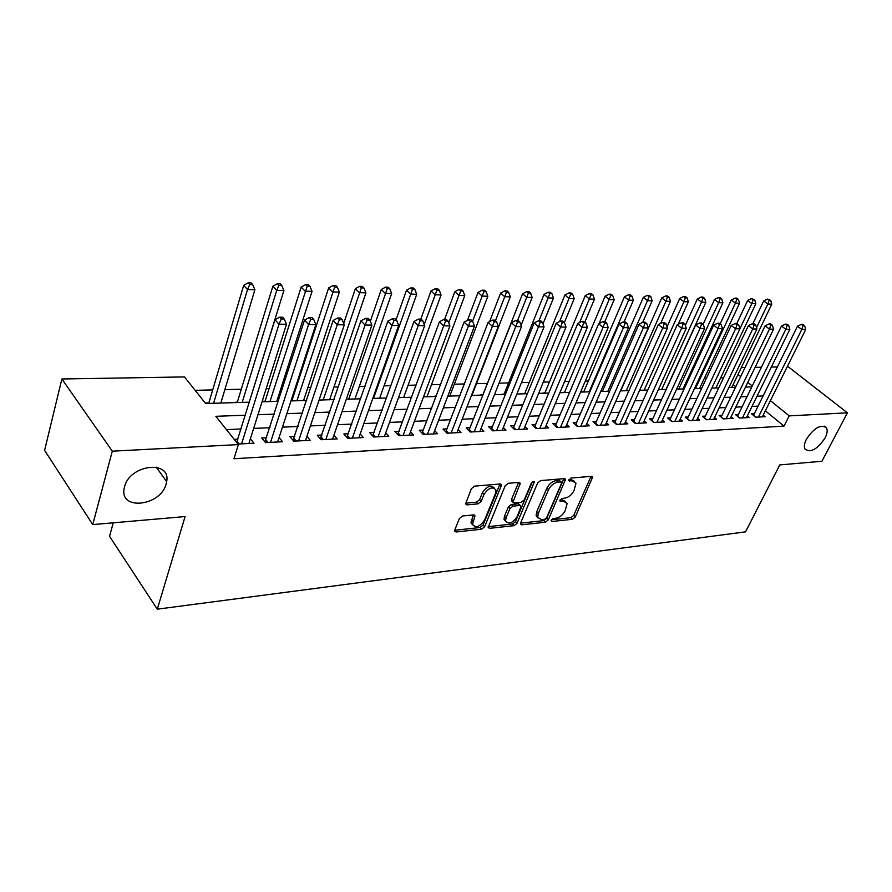 <?xml version="1.0" encoding="UTF-8"?>
<svg xmlns="http://www.w3.org/2000/svg" width="892" height="892" viewBox="0 0 892 892"><rect width="100%" height="100%" fill="white"/><g stroke="black" fill="none" stroke-linecap="round" stroke-linejoin="round"><path stroke-width="1.34" d="M551.2 520.159L551.925 521.508L572.463 519.267L575.307 516.947L592.678 477.008L591.552 476.328L570.925 478.056L568.739 480.643L572.274 480.922L576.009 483.174L574.002 490.645C571.772 494.893 568.672 497.401 564.703 498.182L562.005 498.438L559.841 500.981L563.376 501.215L567.145 503.467L565.16 510.715C562.952 514.907 559.875 517.405 555.917 518.23L553.23 518.52L551.2 520.159M166.146 483.921L166.659 481.58C171.164 459.67 129.786 464.297 124.523 486.831L124.2 488.247C119.115 511.06 160.861 506.199 166.146 483.921M825.1 437.916C827.252 433.657 827.72 430.323 826.527 427.915C820.908 423.945 814.206 427.714 806.39 439.221C804.328 443.38 803.859 446.647 804.974 449.022C810.549 453.125 817.25 449.423 825.1 437.916M462.513 516.011L459.391 518.52L454.775 529.982L454.608 531.052L456.068 532L481.591 529.212L484.635 526.759L501.605 484.88L500.245 483.977L474.566 486.129L471.411 488.649L465.546 503.924L466.995 504.894L478.056 503.857L481.156 501.36L483.988 494.424C488.771 487.601 492.774 486.196 495.997 490.199L495.528 493.399L484.49 520.203C479.684 526.982 475.692 528.365 472.537 524.351L474.968 515.832L473.552 514.896L462.513 516.011M787.212 366.79L788.249 366.779L847.4 412.829L821.922 461.264L779.764 464.922L745.534 531.855L157.293 609.18L185.079 516.568L92.735 524.596L112.303 451.174L61.871 378.988L184.466 376.926L205.651 403.518L249.347 402.18M847.4 412.829L789.219 415.873L770.398 400.653M245.3 415.215L215.842 416.308L238.376 444.595L233.972 458.722L784.035 426.108L789.219 415.873M238.376 444.595L112.303 451.174M520.649 522.857L520.471 524.028L521.753 524.819L545.38 522.233L548.29 519.869L565.55 479.35L564.357 478.614L540.619 480.598L537.608 483.018L520.649 522.857M514.093 525.656L489.552 528.343L488.18 527.473L505.162 485.783L508.239 483.308L518.899 482.416L520.203 483.263L512.956 502.174L514.271 503.021L521.207 502.352L524.217 499.933L531.431 482.895L534.431 481.758L517.07 523.247L514.093 525.656L512.543 524.005L488.247 526.637M208.84 402.905L205.249 403.017M237.372 402.047L232.845 402.693M265.08 401.21L262.203 401.3M292.018 400.397L291.149 400.419M436.277 396.037L434.973 396.081L435.407 396.516M460.049 395.323L457.797 395.836M482.951 394.632L479.628 395.167M504.136 393.985L500.903 394.52M524.797 393.361L521.664 393.885M544.956 392.759L541.901 393.272M564.636 392.157L561.659 392.67M583.836 391.577L580.759 391.677M602.591 391.008L600.94 391.064M754.342 413.698L751.577 413.832L755.658 417.2L765.102 416.709L763.206 415.159M738.375 414.479L735.543 414.624L739.624 418.036L749.28 417.534L747.34 415.917M722.041 415.293L719.142 415.438L723.222 418.883L733.112 418.37L731.117 416.709M705.327 416.118L702.361 416.263L706.453 419.753L716.566 419.229L714.525 417.501M688.234 416.954L685.201 417.11L689.293 420.645L699.629 420.11L697.555 418.326M670.728 417.824L667.629 417.98L671.721 421.559L682.313 421.013L680.172 419.151M652.821 418.705L649.644 418.861L653.724 422.485L664.573 421.927L662.388 420.009M634.48 419.608L631.224 419.775L635.305 423.444L646.41 422.864L644.169 420.868M615.681 420.533L612.347 420.701L616.428 424.425L627.812 423.834L625.515 421.76M596.436 421.492L593.013 421.66L597.094 425.428L608.757 424.826L606.404 422.663M576.7 422.462L573.199 422.641L577.269 426.454L589.222 425.83L586.802 423.588M556.463 423.466L552.873 423.633L556.931 427.513L569.196 426.878L566.721 424.536M535.724 424.481L532.033 424.67L536.081 428.595L548.658 427.937L546.116 425.495M514.428 425.54L510.648 425.718L514.695 429.699L527.596 429.03L524.987 426.488M492.585 426.61L488.704 426.8L492.73 430.836L505.976 430.156L503.289 427.491M470.162 427.725L466.182 427.915L470.184 432.007L483.787 431.304L481.033 428.517M447.137 428.851L443.034 429.063L447.026 433.211L460.997 432.486L458.165 429.565M423.477 430.022L419.262 430.234L423.232 434.437L437.593 433.702L434.672 430.646M399.159 431.226L394.833 431.438L398.78 435.709L413.531 434.95L410.532 431.739M374.161 432.453L369.712 432.676L373.637 437.013L388.812 436.233L385.712 432.854M348.449 433.724L343.877 433.947L347.768 438.362L363.378 437.548L360.19 433.991M322.001 435.028L317.296 435.263L321.153 439.734L337.209 438.909L333.931 435.151M294.773 436.378L289.922 436.612L293.747 441.161L310.282 440.302L306.904 436.344M266.73 437.76L261.746 438.005L265.526 442.622L282.552 441.741L279.062 437.548M784.035 426.108L765.347 410.833M758.066 406.15L752.012 406.418M742.088 406.852L735.766 407.131M725.753 407.577L719.153 407.867M709.04 408.313L702.149 408.614M691.936 409.071L684.744 409.383M674.43 409.841L666.926 410.175M656.512 410.632L648.674 410.978M638.159 411.446L629.975 411.803M619.36 412.271L610.819 412.65M600.093 413.119L591.184 413.52M580.346 414L571.047 414.412M560.098 414.892L550.397 415.315M539.326 415.806L529.201 416.252M518.029 416.754L507.459 417.211M496.153 417.712L485.125 418.203M473.708 418.705L462.19 419.218M450.65 419.719L438.63 420.255M426.956 420.768L414.412 421.325M402.615 421.849L389.503 422.429M377.572 422.953L363.891 423.555M351.827 424.09L337.533 424.726M325.335 425.261L310.394 425.919M298.051 426.465L282.452 427.156M269.964 427.703L253.651 428.428M241.018 428.985L226.445 429.632M237.852 439.187L234.206 439.366M250.396 438.775L253.997 443.224L237.941 444.049M723.546 377.829L720.647 377.896M706.431 378.23L704.379 378.275M688.903 378.643L687.743 378.676M607.129 380.583L605.478 380.616M588.363 381.018L585.286 381.096M569.141 381.475L564.569 381.586M549.439 381.943L543.306 382.088M529.257 382.423L521.474 382.601M508.574 382.913L499.052 383.136M487.367 383.415L476.495 383.672M464.42 383.961L454.284 384.196M440.615 384.519L431.494 384.731M416.129 385.099L408.079 385.288M390.964 385.69L384.039 385.857M365.051 386.303L359.331 386.448M338.38 386.938L333.942 387.039M310.918 387.585L307.829 387.663M296.077 387.942L295.207 387.964M282.63 388.254L280.969 388.299M269.083 388.577L266.195 388.644M241.297 389.235L224.862 389.626M212.697 389.916L195.136 390.328M735.811 386.682L733.179 384.53M113.251 522.812L109.549 536.304L157.293 609.18M92.735 524.596L44.6 450.382L61.871 378.988M741.33 367.56L745.054 367.504M755.078 367.337L761.4 367.225M771.324 367.058L777.378 366.958M752.257 385.991L747.786 382.367M740.672 376.614L738.019 374.473M262.047 401.801L278.438 401.3M290.993 400.921L306.67 400.441M319.068 400.062L334.065 399.605M346.33 399.226L360.68 398.791M372.8 398.423L386.537 397.999M398.512 397.642L411.669 397.241M423.51 396.873L436.099 396.494M447.806 396.137L459.871 395.769M471.455 395.412L482.996 395.067M494.458 394.721L505.519 394.375M516.847 394.03L527.44 393.707M538.645 393.372L548.803 393.06M559.886 392.725L569.609 392.424M580.581 392.09L589.902 391.811M600.762 391.477L609.682 391.209M620.431 390.874L628.983 390.618M639.62 390.295L647.815 390.038M658.341 389.726L666.19 389.481M676.604 389.168L684.131 388.934M694.444 388.622L701.647 388.399M711.861 388.087L718.762 387.886M728.875 387.574L735.487 387.373M745.5 387.061L751.833 386.872M763.073 395.981L757.018 396.204M747.095 396.572L740.773 396.806M730.76 397.185L724.148 397.431M714.046 397.799L707.144 398.055M696.931 398.434L689.728 398.702M679.414 399.092L671.899 399.371M661.485 399.761L653.646 400.051M643.121 400.441L634.937 400.742M624.311 401.132L615.759 401.456M605.021 401.857L596.101 402.18M585.264 402.582L575.953 402.928M564.993 403.34L555.27 403.697M544.198 404.109L534.063 404.489M522.868 404.901L512.287 405.303M500.969 405.715L489.92 406.128M478.48 406.551L466.951 406.986M455.388 407.41L443.346 407.856M431.661 408.291L419.084 408.759M407.265 409.194L394.141 409.684M382.177 410.13L368.463 410.643M356.376 411.089L342.049 411.625M329.817 412.071L314.854 412.628M302.477 413.096L286.834 413.676M274.323 414.133L257.966 414.747M565.417 501.46L561.782 499.62L563.376 501.215M560.131 499.788L561.782 499.62M574.247 481.167L570.657 479.338L572.274 480.922M568.996 479.472L570.657 479.338M551.401 519.791L570.891 517.683L573.734 515.364L591.028 476.373M520.538 523.136L543.819 520.616L546.718 518.252L563.911 478.647M544.521 519.456L546.551 517.795L561.536 483.33L560.823 481.892L557.935 482.148C553.876 482.906 550.71 485.46 548.468 489.797L538.255 513.502L537.686 517.36L541.645 519.768L544.521 519.456M561.168 481.914L559.217 480.309L560.823 481.892M537.843 517.873L536.114 515.743L536.672 511.885L546.863 488.192C549.115 483.854 552.26 481.312 556.329 480.543L559.217 480.309M512.142 501.337L511.54 499.33L518.575 482.449M532.446 481.647L515.509 521.597L517.07 523.247M506.043 517.851L505.586 520.95C508.663 524.652 512.51 523.236 517.104 516.702L521.184 506.277L519.891 505.463L512.956 506.143L509.934 508.574L506.043 517.851L504.482 516.2L504.025 519.289L505.675 521.307M520.437 505.496L518.308 503.824L519.891 505.463M504.482 516.2L508.362 506.924L511.372 504.493L518.308 503.824M512.543 524.005L515.509 521.597M472.66 524.864L470.976 522.656L473.351 514.918M494.257 488.013C490.723 484.679 486.764 486.252 482.405 492.752L483.988 494.424M465.591 503.188L476.473 502.174L479.584 499.687L482.405 492.752M454.675 530.272L480.041 527.529L483.085 525.076L499.977 483.999M731.763 387.485L771.792 304.15L767.845 304.038L763.697 300.938L752.837 323.707M769.127 300.348L770.71 300.392L767.466 299.099L769.127 300.348L767.845 304.038L756.539 327.643M770.71 300.392L771.792 304.15M763.697 300.938L767.466 299.099M758.423 417.066L801.774 329.471L805.721 329.505L762.359 416.854M753.495 415.416L797.459 326.227L801.774 329.471L803.068 325.669L804.64 325.692L802.912 324.398L801.339 324.376L803.068 325.669M801.339 324.376L797.459 326.227M805.721 329.505L804.64 325.692M715.852 387.964L755.858 303.704L751.822 303.592L747.674 300.459L736.814 323.484M753.127 299.857L754.743 299.902L751.465 298.597L753.127 299.857L751.822 303.592L739.892 328.791M754.743 299.902L755.858 303.704M747.674 300.459L751.465 298.597M699.596 388.466L739.568 303.258L735.432 303.135L731.284 299.968L720.19 323.796M736.77 299.355L738.42 299.411L736.759 298.14L735.108 298.084L736.77 299.355L735.432 303.135L695.47 388.589M738.42 299.411L739.568 303.258M731.284 299.968L735.108 298.084M682.971 388.968L722.888 302.789L718.662 302.667L714.514 299.467L703.119 324.231M720.022 298.842L721.717 298.898L720.056 297.616L718.361 297.56L720.022 298.842L718.662 302.667L678.756 389.102M721.717 298.898L722.888 302.789M714.514 299.467L718.361 297.56M665.967 389.492L705.828 302.31L701.502 302.198L697.343 298.954L685.346 325.39M702.885 298.318L704.624 298.374L702.952 297.081L701.223 297.025L702.885 298.318L701.502 302.198L661.652 389.626M704.624 298.374L705.828 302.31M697.343 298.954L701.223 297.025M742.456 417.891L785.807 329.304L789.833 329.349L746.481 417.679M737.506 416.263L781.481 326.026L785.807 329.304L787.123 325.468L788.729 325.491L787 324.186L785.384 324.164L787.123 325.468M785.384 324.164L781.481 326.026M789.833 329.349L788.729 325.491M726.121 418.738L769.462 329.137L773.587 329.181L730.236 418.526M721.149 417.133L765.124 325.825L769.462 329.137L770.799 325.257L772.45 325.279L770.71 323.952L769.06 323.93L770.799 325.257M769.06 323.93L765.124 325.825M773.587 329.181L772.45 325.279M709.419 419.597L752.725 328.97L756.94 329.014L713.633 419.385M704.412 418.013L748.388 325.625L752.725 328.97L754.086 325.045L755.78 325.067L754.041 323.729L752.357 323.707L754.086 325.045M752.357 323.707L748.388 325.625M756.94 329.014L755.78 325.067M692.326 420.489L735.588 328.802L739.903 328.847L696.63 420.266M687.297 418.928L731.239 325.413L735.588 328.802L736.982 324.822L738.71 324.844L736.97 323.495L735.242 323.473L736.982 324.822M735.242 323.473L731.239 325.413M739.903 328.847L738.71 324.844M678.243 324.253L688.356 301.83L683.93 301.708L679.771 298.419L667.06 326.807M685.346 297.783L687.119 297.839L685.457 296.534L683.685 296.478L685.346 297.783L683.93 301.708L644.158 390.15M687.119 297.839L688.356 301.83M679.771 298.419L683.685 296.478M674.82 421.392L718.027 328.624L722.464 328.669L679.236 421.169M669.769 419.853L713.678 325.19L718.027 328.624L719.454 324.599L721.227 324.621L719.487 323.25L717.714 323.227L719.454 324.599M717.714 323.227L713.678 325.19M722.464 328.669L721.227 324.621M660.671 323.361L670.472 301.329L665.934 301.206L661.775 297.883L620.732 390.863M667.383 297.237L669.201 297.292L667.528 295.966L665.722 295.91L667.383 297.237L665.934 301.206L626.251 390.696M669.201 297.292L670.472 301.329M661.775 297.883L665.722 295.91M656.913 422.329L700.042 328.434L704.58 328.49L661.429 422.094M651.84 420.812L695.693 324.967L700.042 328.434L701.502 324.365L703.32 324.387L701.569 323.004L699.752 322.982L701.502 324.365M699.752 322.982L695.693 324.967M704.58 328.49L703.32 324.387M642.675 322.425L652.152 300.816L647.503 300.693L643.344 297.326L602.412 391.432M648.986 296.679L650.837 296.735L649.175 295.397L647.313 295.341L648.986 296.679L647.503 300.693L607.92 391.253M650.837 296.735L652.152 300.816M643.344 297.326L647.313 295.341M638.561 423.276L681.611 328.256L686.26 328.301L643.188 423.031M633.465 421.793L677.262 324.744L681.611 328.256L683.094 324.13L684.956 324.153L683.216 322.748L681.354 322.726L683.094 324.13M681.354 322.726L677.262 324.744M686.26 328.301L684.956 324.153M624.032 321.934L633.376 300.292L628.615 300.158L624.467 296.768L583.658 392.001M630.12 296.099L632.027 296.155L630.365 294.806L628.459 294.75L630.12 296.099L628.615 300.158L589.166 391.833M632.027 296.155L633.376 300.292M624.467 296.768L628.459 294.75M619.773 424.246L662.711 328.066L667.472 328.111L624.512 424.001M614.644 422.797L658.363 324.498L662.711 328.066L664.228 323.885L666.134 323.907L664.395 322.491L662.488 322.469L664.228 323.885M662.488 322.469L658.363 324.498M667.472 328.111L666.134 323.907M604.821 321.666L614.142 299.757L609.258 299.623L605.111 296.189L564.458 392.58M610.797 295.508L612.748 295.575L611.087 294.204L609.136 294.137L610.797 295.508L599.123 323.551M612.748 295.575L614.142 299.757M605.111 296.189L609.136 294.137M600.506 425.25L643.322 327.866L648.216 327.922L605.367 424.993M595.354 423.823L638.973 324.264L643.322 327.866L644.883 323.64L646.834 323.662L645.094 322.224L643.132 322.202L644.883 323.64M643.132 322.202L638.973 324.264M648.216 327.922L646.834 323.662M584.873 322.023L594.418 299.21L589.411 299.065L585.264 295.587L544.778 393.182M590.983 294.906L592.99 294.962L591.329 293.579L589.322 293.513L590.983 294.906L579.622 322.558M592.99 294.962L594.418 299.21M585.264 295.587L589.322 293.513M580.77 426.276L623.441 327.665L628.459 327.721L585.754 426.019M575.596 424.882L619.093 324.019L623.441 327.665L625.024 323.383L627.031 323.406L625.292 321.956L623.285 321.923L625.024 323.383M623.285 321.923L619.093 324.019M628.459 327.721L627.031 323.406M564.357 322.525L574.192 298.642L569.051 298.508L564.915 294.984L524.619 393.796M570.668 294.282L572.72 294.349L571.058 292.944L569.007 292.877L570.668 294.282L559.618 321.521M572.72 294.349L574.192 298.642M564.915 294.984L569.007 292.877M560.533 427.324L603.037 327.464L608.188 327.509L565.639 427.056M555.326 425.975L598.688 323.763L603.037 327.464L604.653 323.116L606.716 323.149L604.977 321.666L602.914 321.644L604.653 323.116M602.914 321.644L598.688 323.763M608.188 327.509L606.716 323.149M542.994 323.885L553.441 298.073L548.167 297.917L544.042 294.36L503.958 394.431M549.818 293.646L551.925 293.713L550.275 292.297L548.156 292.23L549.818 293.646L538.969 320.763M551.925 293.713L553.441 298.073M544.042 294.36L548.156 292.23M539.772 428.394L582.086 327.252L587.371 327.297L545.012 428.127M534.531 427.09L577.748 323.506L582.086 327.252L583.747 322.848L585.866 322.882L584.126 321.388L582.008 321.354L583.747 322.848M582.008 321.354L577.748 323.506M587.371 327.297L585.866 322.882M521.051 325.424L532.145 297.471L526.726 297.326L522.623 293.713L482.784 395.067M528.421 293L530.584 293.067L528.934 291.628L526.771 291.561L528.421 293L517.594 320.462M530.584 293.067L532.145 297.471M522.623 293.713L526.771 291.561M518.475 429.509L560.566 327.029L565.996 327.085L523.849 429.23M513.212 428.238L556.251 323.238L560.566 327.029L562.272 322.57L564.446 322.603L562.707 321.087L560.544 321.064L562.272 322.57M560.544 321.064L556.251 323.238M565.996 327.085L564.446 322.603M471.924 395.401L510.28 296.869L504.727 296.713L500.624 293.055L489.619 321.622M506.455 292.331L508.674 292.398L507.035 290.937L504.805 290.87L506.455 292.331L495.45 320.674M508.674 292.398L510.28 296.869M500.624 293.055L504.805 290.87M496.621 430.635L538.467 326.807L544.053 326.862L502.14 430.357M491.314 429.42L534.152 322.96L538.467 326.807L540.206 322.291L542.447 322.313L540.719 320.786L538.478 320.752L540.206 322.291M538.478 320.752L534.152 322.96M544.053 326.862L542.447 322.313M449.758 396.081L487.835 296.244L482.126 296.077L478.045 292.375L467.486 320.351M483.899 291.639L486.185 291.706L484.546 290.235L482.26 290.156L483.899 291.639L472.559 321.298M486.185 291.706L487.835 296.244M478.045 292.375L482.26 290.156M474.176 431.806L515.754 326.583L521.486 326.639L479.84 431.505M470.251 432.007L468.869 430.591L511.45 322.681L515.754 326.583L517.538 322.001L519.835 322.023L518.107 320.473L515.821 320.44L517.538 322.001M515.821 320.44L511.45 322.681M521.486 326.639L519.835 322.023M426.989 396.773L464.777 295.598L458.912 295.43L454.842 291.684L444.584 319.459M460.718 290.937L463.071 291.004L461.443 289.51L459.09 289.432L460.718 290.937L448.743 322.804M463.071 291.004L464.777 295.598M454.842 291.684L459.09 289.432M451.129 432.999L492.406 326.338L498.305 326.405L456.949 432.698M445.755 431.884L488.125 322.391L492.406 326.338L494.235 321.7L496.599 321.733L494.87 320.15L492.518 320.117L494.235 321.7M492.518 320.117L488.125 322.391M498.305 326.405L496.599 321.733M403.63 397.486L441.083 294.94L435.051 294.773L431.003 290.97L420.834 319.135M436.902 290.201L439.321 290.279L437.693 288.763L435.285 288.685L436.902 290.201L424.235 324.543M439.321 290.279L441.083 294.94M431.003 290.97L435.285 288.685M427.446 434.226L468.389 326.104L474.455 326.16L433.423 433.913M422.039 433.178L464.119 322.09L468.389 326.104L470.262 321.388L472.693 321.421L470.976 319.827L468.556 319.793L470.262 321.388M468.556 319.793L464.119 322.09M474.455 326.16L472.693 321.421M379.635 398.211L416.72 294.26L410.521 294.081L406.496 290.235L396.07 319.793M412.416 289.454L414.903 289.532L413.286 287.993L410.811 287.915L412.416 289.454L373.525 398.401M414.903 289.532L416.72 294.26M406.496 290.235L410.811 287.915M403.106 435.486L443.681 325.848L449.925 325.915L409.261 435.173M397.665 434.504L439.433 321.789L443.681 325.848L445.599 321.075L448.096 321.109L446.401 319.481L443.904 319.447L445.599 321.075M443.904 319.447L439.433 321.789M449.925 325.915L448.096 321.109M354.971 398.969L391.666 293.557L385.288 293.379L381.285 289.476L370.347 321.276M387.24 288.685L389.793 288.763L388.187 287.213L385.634 287.135L387.24 288.685L348.705 399.159M389.793 288.763L391.666 293.557M381.285 289.476L385.634 287.135M378.085 436.779L418.248 325.591L424.67 325.658L384.407 436.456M372.611 435.876L414.022 321.477L418.248 325.591L420.221 320.741L422.786 320.774L421.102 319.135L418.526 319.102L420.221 320.741M418.526 319.102L414.022 321.477M424.67 325.658L422.786 320.774M329.639 399.739L365.887 292.844L359.32 292.654L355.362 288.696L343.721 323.439M361.327 287.893L363.947 287.982L362.364 286.399L359.732 286.321L361.327 287.893L323.194 399.939M363.947 287.982L365.887 292.844M355.362 288.696L359.732 286.321M352.351 438.117L392.056 325.335L398.668 325.402L358.852 437.782M346.832 437.292L387.864 321.142L392.056 325.335L394.086 320.406L396.728 320.44L395.045 318.778L392.402 318.745L394.086 320.406M392.402 318.745L387.864 321.142M398.668 325.402L396.728 320.44M303.581 400.53L339.35 292.108L332.605 291.918L328.669 287.893L291.851 400.887M334.656 287.079L337.354 287.168L335.771 285.563L333.073 285.485L334.656 287.079L296.947 400.731M337.354 287.168L339.35 292.108M328.669 287.893L333.073 285.485M325.859 439.488L365.073 325.056L371.897 325.123L332.56 439.143M320.306 438.752L360.914 320.819L365.073 325.056L367.158 320.061L369.879 320.094L368.218 318.411L365.486 318.366L367.158 320.061M365.486 318.366L360.914 320.819M371.897 325.123L369.879 320.094M276.788 401.344L312.033 291.338L305.075 291.149L301.184 287.079L264.924 401.712M307.183 286.243L309.97 286.332L308.409 284.704L305.622 284.626L307.183 286.243L269.964 401.556M309.97 286.332L312.033 291.338M301.184 287.079L305.622 284.626M298.597 440.904L337.265 324.777L344.29 324.844L305.488 440.548M293 440.269L333.14 320.473L337.265 324.777L339.406 319.704L342.216 319.737L340.566 318.031L337.745 317.987L339.406 319.704M337.745 317.987L333.14 320.473M344.29 324.844L342.216 319.737M249.202 402.192L283.89 290.558L276.721 290.357L272.863 286.22L237.216 402.56M278.895 285.384L281.76 285.473L280.211 283.823L277.345 283.734L278.895 285.384L276.721 290.357L242.189 402.403M281.76 285.473L283.89 290.558M272.863 286.22L277.345 283.734M270.521 442.365L308.587 324.487L315.846 324.565L277.624 441.997M264.879 441.83L304.507 320.117L308.587 324.487L310.784 319.336L313.694 319.381L312.044 317.63L309.145 317.597L310.784 319.336M309.145 317.597L304.507 320.117M315.846 324.565L313.694 319.381M220.826 403.05L254.889 289.744L247.497 289.543L243.683 285.351L208.695 403.429M249.727 284.492L252.681 284.581L251.154 282.909L248.199 282.82L249.727 284.492L247.497 289.543L213.589 403.273M252.681 284.581L254.889 289.744M243.683 285.351L248.199 282.82M241.587 443.859L279.006 324.186L286.488 324.264L248.901 443.48M236.648 442.421L274.97 319.749L279.006 324.186L281.27 318.957L284.258 319.002L282.641 317.229L279.653 317.184L281.27 318.957M279.653 317.184L274.97 319.749M286.488 324.264L284.258 319.002M551.066 520.638L551.925 521.508M568.717 480.309L569.575 481.145M559.819 500.624L560.678 501.482M590.883 476.796L592.5 478.346M573.734 515.364L575.307 516.947M570.891 517.683L572.463 519.267M563.766 479.071L565.372 480.654M546.718 518.252L548.29 519.869M543.819 520.616L545.38 522.233M520.471 523.459L521.753 524.819M556.329 480.543L557.935 482.148M546.863 488.192L548.468 489.797M536.672 511.885L538.255 513.502M488.192 526.882L489.552 528.343M518.43 482.873L520.036 484.512M511.54 499.33L513.123 500.981M533.003 481.323L534.308 482.65M511.372 504.493L512.956 506.143M508.362 506.924L509.934 508.574M473.239 515.253L474.8 516.947M471.422 519.713L472.983 521.407M479.584 499.687L481.156 501.36M476.473 502.174L478.056 503.857M465.557 503.344L466.995 504.894M499.832 484.434L501.438 486.095M483.085 525.076L484.635 526.759M480.041 527.529L481.591 529.212M454.641 530.428L456.068 532M755.792 417.2L753.539 415.337M739.825 418.025L737.561 416.14M723.49 418.872L721.227 416.965M706.787 419.742L704.524 417.813M689.683 420.623L687.431 418.671M672.189 421.537L669.925 419.552M654.282 422.462L652.019 420.455M635.94 423.41L633.677 421.381M617.141 424.391L614.889 422.329M597.896 425.384L595.633 423.299M578.161 426.409L575.909 424.302M557.924 427.458L555.683 425.317M537.174 428.539L534.932 426.365M515.888 429.643L513.658 427.435M494.045 430.769L491.815 428.539M471.612 431.929L469.393 429.676M447.227 433.2L445.844 431.773M448.576 433.133L446.368 430.836M423.566 434.426L422.195 432.977M424.915 434.359L422.719 432.029M399.248 435.686L397.888 434.214M400.597 435.619L398.412 433.256M374.25 436.98L372.889 435.486M375.588 436.913L373.425 434.515M348.538 438.318L347.189 436.801M349.876 438.251L347.724 435.82M322.079 439.689L320.752 438.15M323.417 439.622L321.276 437.147M294.851 441.105L293.535 439.533M296.177 441.027L294.059 438.518M266.808 442.555L265.504 440.96M268.124 442.488L266.039 439.934M239.234 443.982L237.16 441.395M156.234 467.174L166.659 481.58M824.319 426.153L826.527 427.915M592.009 476.361L592.678 477.008M564.837 478.647L565.55 479.35M536.114 515.743L537.686 517.36M519.412 482.449L520.203 483.263M511.372 500.535L512.956 502.174M504.025 519.289L505.586 520.95M474.143 514.929L474.968 515.832M470.976 522.656L472.537 524.351M500.769 484.01L501.605 484.88"/></g></svg>

